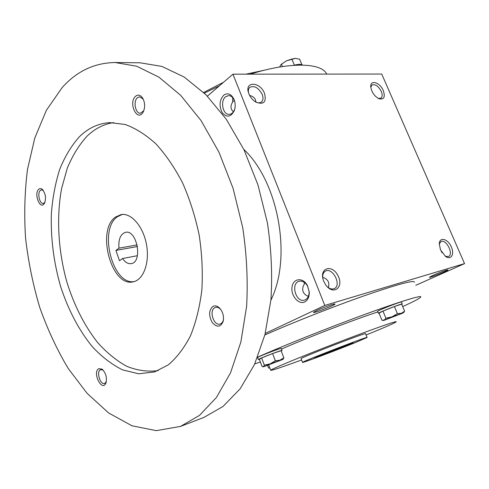 <?xml version="1.0" encoding="UTF-8"?>
<svg xmlns="http://www.w3.org/2000/svg" width="489" height="489" viewBox="0 0 489 489"><rect width="100%" height="100%" fill="white"/><g stroke="black" fill="none" stroke-linecap="round" stroke-linejoin="round"><path stroke-width="0.73" d="M304.134 283.009L304.299 282.33M308.363 296.34C305.772 295.417 304.042 293.889 303.162 291.756C302.257 289.286 302.66 286.719 304.378 284.036L304.109 282.202M305.338 299.775L304.494 300.099C295.802 303.009 290.338 283.1 299.28 281.236C302.581 280.649 305.362 282.33 307.63 286.273L309.085 291.523C309.201 295.545 307.954 298.296 305.338 299.775M322.697 277.275C327.96 279.164 329.837 282.605 328.333 287.605M440.32 249.396L442.117 252.819M322.74 277.85C322.508 274.592 323.388 272.361 325.387 271.151C332.483 266.805 342.007 285.148 334.39 288.553C332.19 289.537 329.8 288.926 327.233 286.725M433.211 275.27L429.452 277.226C428.187 278.589 448.951 270.356 447.948 269.891C447.881 269.439 438.749 272.77 433.211 275.27M255.9 102.134L255.472 99.805C254.531 97.611 252.593 96.162 249.665 95.459L249.573 95.331M234.5 100.85L232.709 101.364L232.568 101.798M232.709 97.672L232.654 102.048C230.203 105.924 230.453 109.175 233.412 111.798M249.665 95.459L248.84 93.717M439.256 244.109L440.937 241.615C446.109 238.601 454.073 254.286 448.492 256.536L445.357 256.297M440.534 249.922L439.256 243.938C439.397 236.927 447.197 238.443 450.931 246.059C454.88 253.571 451.396 260.631 445.595 256.468L440.534 249.922M323.694 281.181L323.412 280.435C318.95 267.825 332.074 263.822 337.966 275.631C344.25 287.269 333.437 295.857 325.723 284.904L323.694 281.181M383.309 90.648C379.953 82.25 369.867 79.249 370.784 87.085C371.707 92.311 374.409 96.18 378.883 98.692C383.951 99.915 385.43 97.238 383.309 90.648M378.382 98.454L381.01 98.118C382.453 96.81 382.545 94.579 381.286 91.431C378.29 85.978 375.161 83.851 371.903 85.043L370.803 87.293M264.573 93.515C260.069 81.217 243.73 81.07 248.822 93.662C250.27 97.238 252.575 100.025 255.723 102.024C263.663 105.062 266.615 102.225 264.573 93.515M255.924 102.146C258.271 103.136 260.154 103.038 261.578 101.853C263.223 100.184 263.437 97.708 262.22 94.426C258.418 87.598 254.243 85.263 249.69 87.427C248.491 88.613 248.088 90.361 248.485 92.665M265.24 333.437L324.788 305.442L232.953 74.181L207.373 96.156M232.953 74.181L381.726 74.041L464.55 263.626L324.788 305.442M316.738 310.515L313.596 312.275C311.799 314.183 336.151 304.788 334.977 304.024C334.928 303.321 322.789 307.63 316.738 310.515M264.849 334.983C292.135 322.856 333.309 306.609 364.928 295.539C397.557 284.305 414.085 279.849 414.513 282.171M415.827 285.289L464.55 263.626M304.775 301.902C298.553 305.118 290.503 295.411 292.074 286.817C293.314 278.027 303.235 277.165 307.514 285.741L309.256 292.037C309.396 296.854 307.899 300.148 304.775 301.902M223.662 95.227C219.359 100.324 218.925 106.217 222.361 112.898C226.975 117.873 230.973 117.073 234.341 110.502C235.594 106.657 235.447 102.861 233.907 99.102C231.071 93.839 227.66 92.549 223.662 95.227M356.243 342.214C336.909 350.136 300.766 363.73 302.544 362.373C301.86 361.652 370.497 335.167 367.056 337.483L356.243 342.214M314.127 358.241L318.345 356.512L316.346 357.068C316.077 356.609 355.038 341.573 353.186 342.856L314.127 358.241M301.126 358.706L301.096 358.633C300.338 357.716 368.914 331.255 365.552 333.761L367.031 337.428M301.609 359.953C281.426 367.392 271.12 370.827 270.692 370.252C271.193 369.122 300.649 356.842 335.43 343.425C370.216 329.996 397.716 320.301 396.2 321.817C395.094 322.807 387.691 326.126 373.993 331.774L366.053 335.014M281.499 349.073C305.301 338.449 356.181 318.846 377.85 311.939M260.386 362.025L254.781 363.865M257.642 357.147C281.762 346.383 326.432 328.51 362.93 315.105C399.507 301.67 421.732 294.898 420.76 296.982C420.008 298.259 413.981 301.456 402.679 306.572M204.316 93.112L219.372 85.85M250.307 74.163C290.075 61.608 321.676 62.733 326.701 74.09M203.644 92.464L223.589 82.225M245.961 74.169L264.989 70.068M325.931 353.767L325.668 353.095M318.345 356.512L318.211 356.169M321.444 354.806L321.713 355.491M234.769 101.7L234.176 100.031C232.795 97.128 230.918 95.655 228.559 95.599L225.606 96.779C219.94 101.003 222.898 115.098 229.298 114.365C231.633 114.139 233.381 112.537 234.543 109.554L235.001 107.855M137.507 246.523L115.899 250.411L118.968 248.167C118.301 239.249 120.508 233.956 125.6 232.293C137.097 229.53 142.971 262.202 131.229 263.614C128.1 264.066 125.221 262.367 122.592 258.51L119.499 260.704L115.899 250.411M137.183 244.922L118.968 248.167M270.888 300.209C292.153 257.532 278.583 181.987 243.797 149.383M180.478 426.42L203.834 417.453L222.978 406.493L240.172 388.773L254.469 364.543L264.977 334.482L270.93 299.757C272.501 274.763 271.34 249.176 267.434 222.984L257.978 184.934L243.999 149.793L226.328 119.304L206.016 94.78L184.182 77.042L161.896 66.418L140.129 62.8L115.117 62.525C94.371 62.867 76.706 71.235 62.121 87.623L46.369 110.306L34.798 138.02L27.5 169.359C24.688 191.602 24.04 214.475 25.556 237.972C28.258 261.493 32.952 284.543 39.646 307.123C47.409 329.134 56.92 349.574 68.179 368.431L87.128 393.388L108.601 412.936L131.951 425.778L156.284 430.65L180.478 426.42L199.439 415.43L216.444 397.471L230.551 372.777L240.863 342.025L246.615 306.389C248.045 280.717 246.737 254.396 242.697 227.428L233.039 188.234L218.889 152.036L201.095 120.63L180.728 95.386L158.907 77.146L136.718 66.229L115.117 62.525M79.346 136.804C71.4 145.71 64.841 156.584 59.682 169.426C55.379 183.118 52.604 197.849 51.357 213.614C50.618 238.015 53.686 262.257 60.569 286.328C68.136 309.665 79.065 330.576 92.555 346.952C101.963 356.958 111.963 364.592 122.556 369.867L138.674 373.798L154.622 371.915L168.271 364.886C176.786 357.704 184.194 348.003 190.496 335.778C195.973 322.239 199.763 306.927 201.865 289.855C202.886 272.086 202 253.883 199.206 235.24C195.337 216.786 189.836 199.414 182.69 183.112C174.775 167.837 165.893 154.805 156.052 144.017C145.893 134.744 135.569 128.228 125.086 124.463L109.842 122.617C98.313 123.375 88.148 128.1 79.346 136.804M212.923 306.414C208.821 310.167 208.565 315.503 212.153 322.416C216.896 327.74 220.576 327.379 223.186 321.334C224.096 316.352 222.917 311.958 219.647 308.137C217.342 305.918 215.105 305.344 212.923 306.414M38.668 189.322C33.625 193.778 40.11 210.276 44.303 203.552C46.369 198.565 45.746 193.882 42.445 189.512C41.088 188.344 39.829 188.277 38.668 189.322M135.447 96.388C128.075 103.075 137.275 122.348 143.088 112.232C145.392 107.287 145.141 102.409 142.336 97.604C140.086 94.811 137.788 94.408 135.447 96.388M98.747 368.688C92.073 372.257 101.908 392.367 105.881 383.15C107.219 377.667 105.936 372.991 102.024 369.122L98.747 368.688M113.699 122.598C103.656 124.12 94.725 128.699 86.901 136.333C79.029 145.019 72.5 155.6 67.323 168.082L61.596 188.583C56.235 217.807 58.234 251.126 66.895 282.104C74.139 305.374 84.322 325.448 97.439 342.312C106.523 352.496 116.229 360.466 126.578 366.23C137.134 370.534 147.69 371.988 158.247 370.595M115.361 217.134C96.021 230.563 111.681 287.764 133.369 281.78C143.479 279.812 149.823 262.697 146.523 244.702C143.35 226.682 131.449 212.843 121.29 214.518L115.361 217.134M122.226 214.42L117.219 216.859C98.289 229.964 112.776 285.704 134.286 281.542M103.02 369.984L100.428 369.708C96.113 371.652 100.257 385.185 104.658 383.462L106.284 381.854M143.24 99.12L139.609 96.785L137.317 97.818C132.99 101.492 135.496 113.815 140.459 113.222L143.833 110.667M43.283 190.453L41.534 189.842L40.324 190.447C37.06 193.155 39.627 204.237 43.338 203.436L44.872 202.452M220.991 309.8L220.405 309.14C218.827 307.593 217.238 307.006 215.625 307.379L214.818 307.703C208.73 310.515 213.785 326.273 220.093 324.054C221.676 323.553 222.758 322.227 223.339 320.075L223.516 319.207M137.409 255.704L122.592 258.51M294.384 65.184L291.847 59.065L286.328 60.874L281.108 64.511L279.604 67.03M282.434 66.577L281.475 64.242M280.955 64.646L286.328 60.874L295.429 58.35L291.847 59.065M294.005 65.294C298.174 64.114 300.998 64.041 302.471 65.08M301.939 64.75L299.629 59.206L295.429 58.35M267.611 365.509L268.54 367.972L269.904 368.168M283.822 357.82L281.096 350.68L272.605 353.553L261.633 357.936L259.384 359.348L262.049 366.45L263.528 366.701L264.341 365.136L270.179 363.865L263.327 366.86L282.88 359.421L270.179 363.865L275.344 360.772L279.946 360.191L283.822 357.82L283.131 359.238M261.633 357.936L264.341 365.136M281.218 351.01L282.043 350.497C283.186 349.317 258.198 358.859 258.333 359.549L259.402 359.403M282.025 350.448L281.279 348.498C282.41 347.282 257.428 356.811 257.581 357.545L257.599 357.6M272.605 353.553L275.344 360.772M404.605 311.193L401.665 304.134L394.421 306.524L382.973 311.096L379.03 313.162L381.909 320.185L384.256 320.099L385.9 318.217L392.001 316.841L383.645 320.478L402.844 313.113L392.001 316.841L397.38 313.663L401.383 313.321L404.605 311.193L403.547 312.703M382.973 311.096L385.9 318.217M401.75 304.347L402.239 304.005C403.223 302.874 378.107 312.667 378.407 313.29L379.061 313.241M402.221 303.962L401.414 302.025C402.386 300.857 377.282 310.649 377.594 311.316L377.612 311.359M394.421 306.524L397.38 313.663M249.641 95.392L249.323 94.591M261.578 101.853L261.236 102.128M301.096 358.633L302.544 362.373M268.748 365.1L270.692 370.252M234.176 100.031L233.907 99.102M234.543 109.554L234.341 110.502M307.63 286.273L307.514 285.741M309.085 291.523L309.256 292.037M102.892 369.855L102.024 369.122M106.247 382.037L105.881 383.15M143.045 98.839L142.336 97.604M143.662 110.96L143.088 112.232M43.111 190.227L42.445 189.512M44.762 202.709L44.303 203.552M220.405 309.14L219.647 308.137M223.339 320.075L223.186 321.334M281.64 63.967L281.108 64.511M258.333 359.549L257.581 357.545M263.327 366.86L263.021 366.805M378.407 313.29L377.594 311.316M383.645 320.478L382.679 320.332"/></g></svg>
